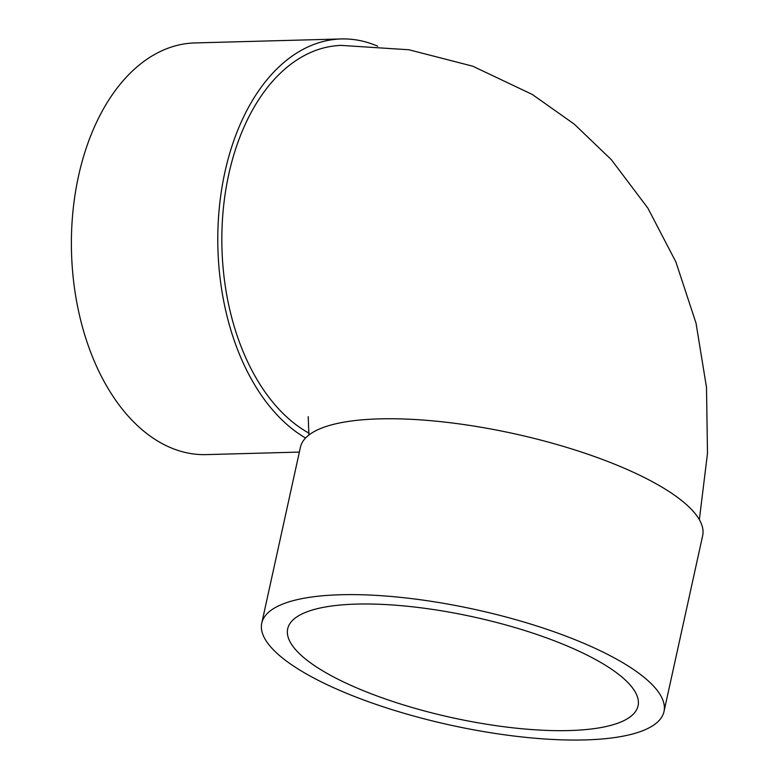 <?xml version="1.0" encoding="UTF-8"?>
<svg xmlns="http://www.w3.org/2000/svg" width="779" height="779" viewBox="0 0 779 779"><rect width="100%" height="100%" fill="white"/><g stroke="black" fill="none" stroke-linecap="round" stroke-linejoin="round"><path stroke-width="1.17" d="M699.347 519.671L707.488 453.378L706.504 387.455L696.036 323.168L675.87 261.9L647.826 208.051L611.398 159.763L574.25 124.114L532.232 94.425L472.765 66.205L408.946 49.768L341.533 45.406A199.463 125.068 88.4 0 0 223.145 210.729A199.463 125.068 88.4 0 0 305.933 431.4A199.463 125.068 88.4 0 0 309.059 433.182M323.197 671.128A179.374 51.492 12.4 0 1 287.694 628.809A179.374 51.492 12.4 0 1 473.934 617.036A179.374 51.492 12.4 0 1 638.059 705.842A179.374 51.492 12.4 0 1 513.712 727.907A179.374 51.492 12.4 0 1 323.197 671.128M305.572 438.012A205.919 129.119 -91.6 0 1 219.065 210.437A205.919 129.119 -91.6 0 1 341.358 38.95A205.919 129.119 -91.6 0 1 377.679 46.185M341.358 38.95L194.974 42.933A205.919 129.119 88.4 0 0 71.512 252.289A205.919 129.119 88.4 0 0 206.182 454.615L299.37 452.083M663.99 711.548L702.658 535.679A205.919 59.116 -167.6 0 0 514.237 433.728A205.919 59.116 -167.6 0 0 300.431 447.243L261.763 623.112A205.919 59.116 12.4 0 1 475.57 609.597A205.919 59.116 12.4 0 1 663.99 711.548A205.919 59.116 12.4 0 1 521.229 736.876A205.919 59.116 12.4 0 1 302.525 671.693A205.919 59.116 12.4 0 1 261.763 623.112M308.211 416.648L308.903 435.023"/></g></svg>
